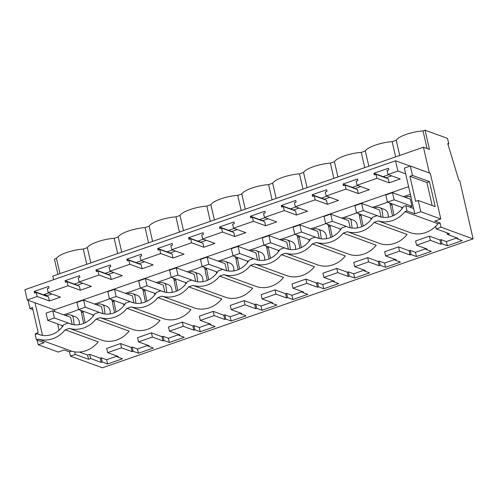 <?xml version="1.0" encoding="UTF-8"?>
<svg xmlns="http://www.w3.org/2000/svg" width="498" height="498" viewBox="0 0 498 498"><rect width="100%" height="100%" fill="white"/><g stroke="black" fill="none" stroke-linecap="round" stroke-linejoin="round"><path stroke-width="0.75" d="M40.898 335.061L37.381 333.785A22.84 20.35 -70 0 0 39.105 334.513A22.84 20.35 -70 0 0 63.856 324.572L68.27 323.04L71.787 324.323M37.381 333.785L35.177 334.55L36.391 339.848L44.166 342.68L38.209 344.753L58.229 352.049L64.186 349.976L69.452 351.893L70.423 356.12L102.457 367.792L473.1 238.884L441.066 227.213L436.204 228.906L449.489 233.743L447.422 234.465L457.973 238.312L456.915 238.679L462.225 240.615L447.329 245.794L442.019 243.858L441.047 239.631L439.983 240.005L429.432 236.158L415.569 240.982L416.533 245.209L430.397 240.385L429.432 236.158M380.659 216.898L377.142 215.615A22.84 20.35 110 0 0 378.866 216.35A22.84 20.35 110 0 0 403.617 206.409L405.82 205.643L407.034 210.94L404.942 211.669A27.925 24.881 110 0 1 378.237 220.956L374.054 222.407A27.925 24.881 110 0 1 347.349 231.701L343.172 233.151A27.925 24.881 110 0 1 316.46 242.439L312.283 243.896A27.925 24.881 110 0 1 285.578 253.183L281.395 254.634A27.925 24.881 110 0 1 254.69 263.928L250.506 265.378A27.925 24.881 110 0 1 223.801 274.666L219.624 276.122A27.925 24.881 110 0 1 192.913 285.41L188.736 286.86A27.925 24.881 110 0 1 162.024 296.154L157.847 297.605A27.925 24.881 110 0 1 131.142 306.893L126.959 308.349A27.925 24.881 110 0 1 100.254 317.637L96.07 319.087A27.925 24.881 110 0 1 69.365 328.381L65.188 329.832A27.925 24.881 110 0 1 38.477 339.119L36.391 339.848M377.142 215.615L372.728 217.153A22.84 20.35 110 0 1 347.978 227.088A22.84 20.35 110 0 1 346.253 226.36L341.84 227.891A22.84 20.35 110 0 1 317.089 237.832A22.84 20.35 110 0 1 315.365 237.104L310.951 238.635A22.84 20.35 110 0 1 286.207 248.577A22.84 20.35 110 0 1 284.476 247.842L280.063 249.38A22.84 20.35 110 0 1 255.318 259.315A22.84 20.35 110 0 1 253.594 258.587L249.181 260.118A22.84 20.35 110 0 1 224.43 270.059A22.84 20.35 110 0 1 222.706 269.331L218.292 270.862A22.84 20.35 110 0 1 193.541 280.804A22.84 20.35 110 0 1 191.817 280.069L187.404 281.607A22.84 20.35 110 0 1 162.659 291.542A22.84 20.35 110 0 1 160.929 290.813L156.515 292.345A22.84 20.35 110 0 1 131.771 302.286A22.84 20.35 110 0 1 130.046 301.558L125.633 303.089A22.84 20.35 110 0 1 100.882 313.03A22.84 20.35 110 0 1 99.158 312.296L94.745 313.833A22.84 20.35 110 0 1 69.994 323.768A22.84 20.35 110 0 1 68.27 323.04M408.603 186.669L54.413 309.849L35.034 302.79L42.498 335.391M59.088 330.255L57.637 323.924M54.811 311.58L54.413 309.849M332.284 236.793A127.438 113.544 -70 0 1 330.311 226.702L329.477 225.009M360.359 214.264L361.199 215.958A127.438 113.544 -70 0 0 363.173 226.048M175.041 278.718L175.875 280.411A127.438 113.544 -70 0 0 177.848 290.502M208.737 279.764A127.438 113.544 -70 0 1 206.763 269.667L205.929 267.974M116.078 311.991A127.438 113.544 -70 0 1 114.104 301.894L113.264 300.201M146.96 301.246A127.438 113.544 -70 0 1 144.986 291.156L144.152 289.463M239.625 269.02A127.438 113.544 -70 0 1 237.652 258.929L236.811 257.236M301.396 247.537A127.438 113.544 -70 0 1 299.423 237.44L298.588 235.747M394.061 215.31A127.438 113.544 -70 0 1 392.088 205.213L391.247 203.52M270.507 258.275A127.438 113.544 -70 0 1 268.54 248.185L267.7 246.491M85.189 322.729A127.438 113.544 -70 0 1 83.216 312.638L82.375 310.945M38.477 339.119L71.544 351.165A27.925 24.881 -70 0 0 74.7 351.862A27.925 24.881 -70 0 0 98.249 341.877L65.188 329.832M69.365 328.381L102.432 340.427A27.925 24.881 -70 0 0 129.138 331.139L96.07 319.087M71.544 351.165L69.452 351.893M404.942 211.669L438.01 223.714L440.101 222.986L434.829 221.068L440.786 218.996L430.328 173.323L410.308 166.027L404.351 168.1L405.677 173.883L397.896 171.051L387.986 174.499L387.064 170.465L388.77 169.874L388.396 168.249L373.923 173.285L374.297 174.91L375.996 174.319L376.924 178.346L357.097 185.237L356.176 181.21L357.881 180.618L357.508 178.994L343.035 184.023L343.408 185.648L345.114 185.057L346.035 189.084L326.215 195.982L325.287 191.954L326.993 191.363L326.62 189.738L312.153 194.768L312.52 196.393L314.226 195.801L315.147 199.829L295.326 206.726L294.405 202.692L296.105 202.101L295.731 200.476L281.264 205.512L281.638 207.137L283.337 206.546L284.258 210.573L264.438 217.464L263.517 213.437L265.216 212.845L264.849 211.22L250.376 216.25L250.749 217.875L252.449 217.284L253.37 221.311L233.55 228.209L232.628 224.181L234.334 223.59L233.96 221.965L219.487 226.995L219.861 228.619L221.56 228.028L222.488 232.056L202.667 238.953L201.74 234.919L203.445 234.328L203.072 232.703L188.599 237.739L188.972 239.364L190.678 238.772L191.599 242.8L171.779 249.691L170.858 245.663L172.557 245.072L172.184 243.447L157.717 248.477L158.084 250.102L159.79 249.51L160.711 253.538L140.89 260.435L139.969 256.408L141.669 255.816L141.295 254.192L126.828 259.221L127.202 260.846L128.901 260.255L129.822 264.282L110.002 271.18L109.081 267.146L110.786 266.555L110.413 264.93L95.94 269.966L96.313 271.591L98.013 270.999L98.94 275.027L79.114 281.918L78.192 277.89L79.898 277.299L79.524 275.674L65.051 280.704L65.425 282.329L67.13 281.737L68.052 285.765L48.231 292.662L60.482 297.125L49.414 300.973L37.163 296.509L27.253 299.958L35.034 302.79M387.986 174.499L400.236 178.963L389.175 182.81L376.924 178.346M357.097 185.237L369.354 189.701L358.286 193.554L346.035 189.084M326.215 195.982L338.466 200.445L327.398 204.292L315.147 199.829M295.326 206.726L307.577 211.189L296.509 215.036L284.258 210.573M264.438 217.464L276.689 221.927L265.627 225.775L253.37 221.311M233.55 228.209L245.807 232.672L234.739 236.519L222.488 232.056M202.667 238.953L214.918 243.416L203.85 247.263L191.599 242.8M171.779 249.691L184.03 254.154L172.962 258.001L160.711 253.538M140.89 260.435L153.141 264.899L142.079 268.746L129.822 264.282M110.002 271.18L122.253 275.643L111.191 279.49L98.94 275.027M79.114 281.918L91.371 286.381L80.303 290.228L68.052 285.765M62.225 326.937A127.438 113.544 -70 0 0 61.889 325.574M63.595 314.78A204.61 182.312 -70 0 0 78.423 309.625L78.678 309.594M83.216 312.638L81.442 311.991L80.608 310.298M81.442 311.991A127.438 113.544 -70 0 0 83.732 323.389M35.819 334.326L35.632 333.504L38.19 332.62L32.457 307.583L29.899 308.474L32.912 309.569M37.151 340.122L38.209 344.753M28.013 300.232L29.899 308.474M70.423 356.12L75.285 354.427L88.569 359.27L87.604 355.043L79.412 352.055M87.604 355.043L89.671 354.321L100.229 358.168L101.287 357.801L106.603 359.737L116.986 356.12M88.569 359.27L90.642 358.548L101.194 362.395L102.258 362.027L107.574 363.963L122.471 358.778L117.154 356.842L118.219 356.475L107.661 352.628L106.697 348.401L120.56 343.583L131.111 347.423L132.175 347.056L137.492 348.992L147.875 345.382M107.661 352.628L121.524 347.809L132.082 351.65L133.147 351.283L138.456 353.219L153.353 348.04L148.043 346.104L149.107 345.73L138.55 341.889L137.585 337.663L151.448 332.838L161.999 336.685L163.064 336.312L168.38 338.248L178.763 334.637M138.55 341.889L152.413 337.065L162.971 340.912L164.035 340.539L169.345 342.475L184.241 337.295L178.931 335.359L179.99 334.992L169.438 331.145L168.467 326.918L182.33 322.094L192.888 325.941L193.952 325.574L199.262 327.51L209.652 323.893M169.438 331.145L183.301 326.321L193.853 330.168L194.917 329.8L200.233 331.736L215.13 326.551L209.814 324.615L210.878 324.248L200.327 320.401L199.356 316.174L213.219 311.356L223.776 315.197L224.841 314.829L230.151 316.765L240.54 313.155M200.327 320.401L214.19 315.583L224.741 319.423L225.806 319.056L231.122 320.992L246.018 315.813L240.702 313.877L241.767 313.503L231.215 309.663L230.244 305.436L244.107 300.611L254.659 304.459L255.723 304.085L261.039 306.021L271.422 302.411M231.215 309.663L245.072 304.838L255.63 308.685L256.694 308.312L262.01 310.248L276.907 305.069L271.591 303.133L272.655 302.765L262.097 298.918L261.133 294.692L274.996 289.867L285.547 293.714L286.611 293.347L291.928 295.283L302.311 291.666M262.097 298.918L275.96 294.094L286.518 297.941L287.583 297.574L292.892 299.51L307.789 294.324L302.479 292.388L303.543 292.021L292.986 288.174L292.021 283.947L305.884 279.129L316.435 282.97L317.5 282.603L322.816 284.539L333.199 280.928M292.986 288.174L306.849 283.356L317.4 287.197L318.465 286.829L323.781 288.765L338.677 283.586L333.361 281.65L334.426 281.277L323.874 277.436L322.903 273.209L336.766 268.385L347.324 272.232L348.388 271.858L353.698 273.794L364.088 270.184M323.874 277.436L337.737 272.611L348.289 276.458L349.353 276.085L354.669 278.021L369.566 272.842L364.25 270.906L365.314 270.539L354.763 266.691L353.792 262.465L367.655 257.64L378.212 261.487L379.271 261.12L384.587 263.056L394.97 259.439M354.763 266.691L368.626 261.867L379.177 265.714L380.242 265.347L385.558 267.283L400.454 262.097L395.138 260.161L396.203 259.794L385.645 255.947L384.68 251.72L398.543 246.902L409.095 250.743L410.159 250.376L415.475 252.312L425.858 248.701M447.329 245.794L446.364 241.567L441.047 239.631M446.364 241.567L456.747 237.957M75.285 354.427L74.7 351.862M397.896 171.051L395.543 160.779L24.9 289.687L27.253 299.958M473.1 238.884L459.754 180.618L458.876 180.301L447.733 143.53L448.779 143.91L447.509 138.382L425.074 130.208L429.469 149.388L423.456 147.203L52.813 276.11L53.635 279.689M59.947 273.626L56.461 258.412L54.431 259.116L57.917 274.336M48.231 292.662L47.304 288.635L49.009 288.043L48.636 286.418L34.169 291.448L34.536 293.073L36.242 292.482L37.163 296.509M48.866 292.892L43.376 294.804L46.42 295.912L51.91 294.001M36.242 292.482L48.493 296.945L49.414 300.973M79.282 324.634A7.482 6.667 -70 0 0 77.638 318.359A7.482 6.667 -70 0 0 75.204 316.703L70.629 315.035A7.482 6.667 -70 0 0 65.481 315.464M90.642 358.548L89.671 354.321M101.194 362.395L100.229 358.168M102.258 362.027L101.287 357.801M107.574 363.963L106.603 359.737M117.154 356.842L116.968 356.02M121.524 347.809L120.56 343.583M430.397 240.385L440.954 244.232L442.019 243.858M385.645 255.947L399.508 251.129L410.066 254.97L411.13 254.603L416.44 256.538L431.336 251.359L426.027 249.423L427.091 249.05L416.533 245.209M47.198 295.644L44.154 294.536M395.543 160.779L410.128 166.089M423.456 147.203L429.357 172.968M425.074 130.208L423.045 130.918A18.862 5.03 167.1 0 0 396.221 140.243L392.156 141.656A18.862 5.03 167.1 0 0 365.333 150.987L361.268 152.4A18.862 5.03 167.1 0 0 334.444 161.732L330.379 163.145A18.862 5.03 167.1 0 0 303.556 172.47L299.497 173.883A18.862 5.03 167.1 0 0 272.674 183.214L268.609 184.627A18.862 5.03 167.1 0 0 241.785 193.959L237.72 195.372A18.862 5.03 167.1 0 0 210.897 204.697L206.832 206.11A18.862 5.03 167.1 0 0 180.008 215.441L175.943 216.854A18.862 5.03 167.1 0 0 149.12 226.185L145.061 227.598A18.862 5.03 167.1 0 0 118.238 236.924L114.173 238.337A18.862 5.03 167.1 0 0 87.349 247.668L83.284 249.081A18.862 5.03 167.1 0 0 56.461 258.412M448.779 143.91L447.939 144.202M34.169 291.448L43.376 294.804M79.755 282.154L74.264 284.059L77.308 285.167L82.799 283.262M110.643 271.41L105.153 273.321L108.191 274.429L113.681 272.518M141.532 260.666L136.041 262.577L139.079 263.685L144.569 261.774M172.42 249.928L166.923 251.832L169.967 252.94L175.458 251.036M203.302 239.183L197.812 241.094L200.856 242.202L206.346 240.291M234.191 228.439L228.7 230.35L231.738 231.458L237.235 229.547M265.079 217.701L259.589 219.606L262.627 220.714L268.117 218.809M295.968 206.956L290.471 208.867L293.515 209.975L299.005 208.064M326.85 196.212L321.359 198.123L324.403 199.231L329.894 197.32M357.738 185.474L352.248 187.379L355.292 188.487L360.782 186.582M388.627 174.73L383.136 176.641L386.174 177.749L391.665 175.838M74.171 324.752L73.063 316.691A7.482 6.667 -70 0 0 70.629 315.035M61.839 325.455A7.482 6.667 -70 0 0 62.449 326.638M86.77 264.295L83.284 249.081M90.835 262.882L87.349 247.668M72.216 324.422L70.592 317.326L52.732 310.82L46.04 313.149L47.684 320.301L63.003 325.879M99.158 312.296L102.675 313.578M100.254 317.637L133.321 329.682A27.925 24.881 -70 0 0 160.026 320.395L126.959 308.349M93.107 316.193A127.438 113.544 -70 0 0 92.771 314.829M94.483 304.035A204.61 182.312 -70 0 0 109.311 298.881L109.566 298.856M114.104 301.894L112.33 301.253L111.496 299.559M112.33 301.253A127.438 113.544 -70 0 0 114.621 312.644M152.413 337.065L151.448 332.838M117.659 253.557L114.173 238.337M121.724 252.144L118.238 236.924M67.13 281.737L79.381 286.201L80.303 290.228M110.17 313.896A7.482 6.667 -70 0 0 108.527 307.615A7.482 6.667 -70 0 0 106.093 305.959L101.517 304.29A7.482 6.667 -70 0 0 96.363 304.72M65.051 280.704L74.264 284.059M132.082 351.65L131.111 347.423M133.147 351.283L132.175 347.056M138.456 353.219L137.492 348.992M148.043 346.104L147.85 345.276M105.059 314.014L103.951 305.946A7.482 6.667 -70 0 0 101.517 304.29M92.728 314.711A7.482 6.667 -70 0 0 93.338 315.894M103.105 313.684L101.48 306.587L83.62 300.076L76.929 302.404L78.566 309.557L93.892 315.141M130.046 301.558L133.564 302.834M131.142 306.893L164.203 318.938A27.925 24.881 -70 0 0 190.915 309.65L157.847 297.605M123.996 305.448A127.438 113.544 -70 0 0 123.66 304.091M125.372 293.297A204.61 182.312 -70 0 0 140.199 288.137L140.455 288.112M144.986 291.156L143.219 290.508L142.378 288.815M143.219 290.508A127.438 113.544 -70 0 0 145.509 301.906M183.301 326.321L182.33 322.094M148.547 242.812L145.061 227.598M152.606 241.399L149.12 226.185M98.013 270.999L110.27 275.462L111.191 279.49M141.059 303.151A7.482 6.667 -70 0 0 139.415 296.87A7.482 6.667 -70 0 0 136.981 295.214L132.406 293.552A7.482 6.667 -70 0 0 127.251 293.982M95.94 269.966L105.153 273.321M162.971 340.912L161.999 336.685M164.035 340.539L163.064 336.312M169.345 342.475L168.38 338.248M178.931 335.359L178.738 334.531M135.948 303.27L134.84 295.202A7.482 6.667 -70 0 0 132.406 293.552M123.61 303.973A7.482 6.667 -70 0 0 124.226 305.156M133.993 302.94L132.368 295.843L114.503 289.338L107.817 291.66L109.454 298.812L124.774 304.396M160.929 290.813L164.446 292.096M162.024 296.154L195.091 308.2A27.925 24.881 -70 0 0 221.803 298.912L188.736 286.86M154.884 294.71A127.438 113.544 -70 0 0 154.548 293.347M156.26 282.553A204.61 182.312 -70 0 0 171.082 277.398L171.343 277.367M175.875 280.411L174.107 279.764L173.267 278.071M174.107 279.764A127.438 113.544 -70 0 0 176.392 291.162M214.19 315.583L213.219 311.356M179.429 232.074L175.943 216.854M183.494 230.655L180.008 215.441M128.901 260.255L141.152 264.718L142.079 268.746M171.941 292.407A7.482 6.667 -70 0 0 170.304 286.132A7.482 6.667 -70 0 0 167.863 284.476L163.288 282.808A7.482 6.667 -70 0 0 158.14 283.238M126.828 259.221L136.041 262.577M193.853 330.168L192.888 325.941M194.917 329.8L193.952 325.574M200.233 331.736L199.262 327.51M209.814 324.615L209.627 323.793M166.836 292.525L165.728 284.464A7.482 6.667 -70 0 0 163.288 282.808M154.498 293.229A7.482 6.667 -70 0 0 155.115 294.411M164.882 292.195L163.251 285.099L145.391 278.594L138.705 280.922L140.343 288.074L155.662 293.652M191.817 280.069L195.334 281.351M192.913 285.41L225.98 297.455A27.925 24.881 -70 0 0 252.685 288.168L219.624 276.122M185.773 283.966A127.438 113.544 -70 0 0 185.437 282.603M187.148 271.808A204.61 182.312 -70 0 0 201.97 266.654L202.225 266.629M206.763 269.667L204.989 269.026L204.155 267.333M204.989 269.026A127.438 113.544 -70 0 0 207.28 280.418M245.072 304.838L244.107 300.611M210.318 221.33L206.832 206.11M214.383 219.917L210.897 204.697M159.79 249.51L172.04 253.974L172.962 258.001M202.829 281.669A7.482 6.667 -70 0 0 201.192 275.388A7.482 6.667 -70 0 0 198.752 273.732L194.176 272.064A7.482 6.667 -70 0 0 189.028 272.493M157.717 248.477L166.923 251.832M224.741 319.423L223.776 315.197M225.806 319.056L224.841 314.829M231.122 320.992L230.151 316.765M240.702 313.877L240.515 313.049M197.718 281.787L196.61 273.719A7.482 6.667 -70 0 0 194.176 272.064M185.387 282.484A7.482 6.667 -70 0 0 185.997 283.667M195.764 281.457L194.139 274.361L176.28 267.849L169.594 270.177L171.231 277.33L186.551 282.914M222.706 269.331L226.223 270.607M223.801 274.666L256.868 286.711A27.925 24.881 -70 0 0 283.574 277.423L250.506 265.378M216.655 273.221A127.438 113.544 -70 0 0 216.325 271.864M218.031 261.07A204.61 182.312 -70 0 0 232.859 255.91L233.114 255.885M237.652 258.929L235.878 258.281L235.044 256.588M235.878 258.281A127.438 113.544 -70 0 0 238.169 269.679M275.96 294.094L274.996 289.867M241.206 210.586L237.72 195.372M245.271 209.172L241.785 193.959M190.678 238.772L202.929 243.236L203.85 247.263M233.718 270.924A7.482 6.667 -70 0 0 232.074 264.643A7.482 6.667 -70 0 0 229.64 262.988L225.065 261.326A7.482 6.667 -70 0 0 219.911 261.755M188.599 237.739L197.812 241.094M255.63 308.685L254.659 304.459M256.694 308.312L255.723 304.085M262.01 310.248L261.039 306.021M271.591 303.133L271.398 302.305M228.607 271.043L227.499 262.975A7.482 6.667 -70 0 0 225.065 261.326M216.275 271.746A7.482 6.667 -70 0 0 216.885 272.929M226.652 270.713L225.028 263.616L207.168 257.111L200.476 259.433L202.113 266.586L217.439 272.169M253.594 258.587L239.694 253.519L238.056 246.367L231.365 248.695L233.002 255.848L248.328 261.425M254.69 263.928L287.757 275.973A27.925 24.881 -70 0 0 314.462 266.685L281.395 254.634M247.543 262.483A127.438 113.544 -70 0 0 247.207 261.12M248.919 250.326A204.61 182.312 -70 0 0 263.747 245.172L264.002 245.141M268.54 248.185L266.766 247.537L265.932 245.844M266.766 247.537A127.438 113.544 -70 0 0 269.057 258.935M306.849 283.356L305.884 279.129M272.095 199.847L268.609 184.627M276.153 198.428L272.674 183.214M221.56 228.028L233.817 232.491L234.739 236.519M264.606 260.18A7.482 6.667 -70 0 0 262.963 253.905A7.482 6.667 -70 0 0 260.529 252.249L255.953 250.581A7.482 6.667 -70 0 0 250.799 251.011M219.487 226.995L228.7 230.35M286.518 297.941L285.547 293.714M287.583 297.574L286.611 293.347M292.892 299.51L291.928 295.283M302.479 292.388L302.286 291.567M259.495 260.298L258.387 252.237A7.482 6.667 -70 0 0 255.953 250.581M247.164 261.002A7.482 6.667 -70 0 0 247.774 262.185M257.541 259.968L255.916 252.872L238.056 246.367M284.476 247.842L288 249.125M285.578 253.183L318.639 265.229A27.925 24.881 -70 0 0 345.351 255.941L312.283 243.896M278.432 251.739A127.438 113.544 -70 0 0 278.096 250.376M279.808 239.582A204.61 182.312 -70 0 0 294.629 234.427L294.891 234.402M299.423 237.44L297.655 236.799L296.814 235.106M297.655 236.799A127.438 113.544 -70 0 0 299.945 248.191M337.737 272.611L336.766 268.385M302.977 189.103L299.497 173.883M307.042 187.69L303.556 172.47M252.449 217.284L264.699 221.747L265.627 225.775M295.495 249.442A7.482 6.667 -70 0 0 293.851 243.161A7.482 6.667 -70 0 0 291.417 241.505L286.836 239.837A7.482 6.667 -70 0 0 281.687 240.266M250.376 216.25L259.589 219.606M317.4 287.197L316.435 282.97M318.465 286.829L317.5 282.603M323.781 288.765L322.816 284.539M333.361 281.65L333.174 280.822M290.384 249.56L289.276 241.493A7.482 6.667 -70 0 0 286.836 239.837M278.046 250.257A7.482 6.667 -70 0 0 278.662 251.44M288.429 249.23L286.804 242.134L268.939 235.622L262.253 237.951L263.89 245.103L279.21 250.687M315.365 237.104L318.882 238.38M316.46 242.439L349.528 254.484A27.925 24.881 -70 0 0 376.233 245.197L343.172 233.151M309.32 241.001A127.438 113.544 -70 0 0 308.984 239.638M310.696 228.843A204.61 182.312 -70 0 0 325.518 223.683L325.779 223.658M330.311 226.702L328.543 226.055L327.703 224.361M328.543 226.055A127.438 113.544 -70 0 0 330.828 237.453M368.626 261.867L367.655 257.64M333.865 178.359L330.379 163.145M337.93 176.946L334.444 161.732M283.337 206.546L295.588 211.009L296.509 215.036M326.377 238.698A7.482 6.667 -70 0 0 324.74 232.417A7.482 6.667 -70 0 0 322.299 230.767L317.724 229.099A7.482 6.667 -70 0 0 312.576 229.528M281.264 205.512L290.471 208.867M348.289 276.458L347.324 272.232M349.353 276.085L348.388 271.858M354.669 278.021L353.698 273.794M364.25 270.906L364.063 270.078M321.266 238.816L320.164 230.748A7.482 6.667 -70 0 0 317.724 229.099M308.934 239.519A7.482 6.667 -70 0 0 309.551 240.702M319.311 238.486L317.687 231.389L299.827 224.884L293.141 227.206L294.779 234.359L310.098 239.943M346.253 226.36L332.353 221.293L330.716 214.14L324.024 216.468L325.667 223.621L340.987 229.198M347.349 231.701L380.416 243.746A27.925 24.881 -70 0 0 407.121 234.458L374.054 222.407M340.209 230.257A127.438 113.544 -70 0 0 339.873 228.893M341.578 218.099A204.61 182.312 -70 0 0 356.406 212.945L356.661 212.914M361.199 215.958L359.425 215.31L358.591 213.617M359.425 215.31A127.438 113.544 -70 0 0 361.716 226.708M399.508 251.129L398.543 246.902M364.754 167.621L361.268 152.4M368.819 166.201L365.333 150.987M314.226 195.801L326.476 200.264L327.398 204.292M357.265 227.953A7.482 6.667 -70 0 0 355.622 221.678A7.482 6.667 -70 0 0 353.188 220.023L348.612 218.354A7.482 6.667 -70 0 0 343.464 218.784M312.153 194.768L321.359 198.123M379.177 265.714L378.212 261.487M380.242 265.347L379.271 261.12M385.558 267.283L384.587 263.056M395.138 260.161L394.951 259.34M352.154 228.072L351.046 220.01A7.482 6.667 -70 0 0 348.612 218.354M339.823 228.775A7.482 6.667 -70 0 0 340.433 229.958M350.2 227.742L348.575 220.645L330.716 214.14M436.204 228.906L435.613 226.341A27.925 24.881 -70 0 1 411.304 233.002L378.237 220.956M371.091 219.512A127.438 113.544 -70 0 0 370.755 218.149M372.467 207.355A204.61 182.312 -70 0 0 387.295 202.2L387.55 202.176M392.088 205.213L390.314 204.572L389.48 202.879M390.314 204.572A127.438 113.544 -70 0 0 392.605 215.964M395.642 156.876L392.156 141.656M399.707 155.463L396.221 140.243M345.114 185.057L357.365 189.52L358.286 193.554M388.154 217.215A7.482 6.667 -70 0 0 386.51 210.934A7.482 6.667 -70 0 0 384.076 209.278L379.501 207.61A7.482 6.667 -70 0 0 374.347 208.04M343.035 184.023L352.248 187.379M410.066 254.97L409.095 250.743M411.13 254.603L410.159 250.376M416.44 256.538L415.475 252.312M426.027 249.423L425.834 248.595M383.043 217.333L381.935 209.266A7.482 6.667 -70 0 0 379.501 207.61M370.711 218.031A7.482 6.667 -70 0 0 371.321 219.213M381.088 217.004L379.464 209.907L361.604 203.396L354.912 205.724L356.549 212.876L371.875 218.46M405.82 205.643L413.601 208.475L414.815 213.773L407.034 210.94M440.786 218.996L420.773 211.7L414.815 213.773M410.308 166.027L412.462 175.421L409.91 176.311L426.917 182.505L432.196 205.556M405.677 173.883L413.601 208.475M409.91 176.311L415.643 201.341L418.195 200.457L420.773 211.7M435.613 226.341A27.925 24.881 -70 0 0 438.01 223.714M440.101 222.986L441.066 227.213M412.462 175.421L429.469 181.621L435.202 206.651L418.195 200.457M429.469 181.621L426.917 182.505M401.979 208.774A127.438 113.544 -70 0 0 401.643 207.411M403.355 196.617A204.61 182.312 -70 0 0 410.364 194.351M427.072 148.516L423.045 130.918M375.996 174.319L388.253 178.782L389.175 182.81M440.954 244.232L439.983 240.005M456.915 238.679L456.722 237.851M447.422 234.465L447.055 232.859M373.923 173.285L383.136 176.641M412.985 208.251L413.402 207.622M410.999 197.133A7.482 6.667 -70 0 0 410.389 196.872A7.482 6.667 -70 0 0 405.235 197.301M401.593 207.293A7.482 6.667 -70 0 0 402.21 208.475M387.438 202.132L394.13 199.81L411.989 206.315L410.352 199.163L392.486 192.658L385.801 194.979L387.438 202.132L402.758 207.716M411.989 206.315L409.779 207.081M47.684 320.301L54.369 317.973L52.732 310.82M54.369 317.973L71.812 324.329M78.566 309.557L85.258 307.229L83.62 300.076M85.258 307.229L102.7 313.584M109.454 298.812L116.146 296.491L114.503 289.338M116.146 296.491L133.589 302.84M140.343 288.074L147.028 285.746L145.391 278.594M147.028 285.746L164.477 292.102M171.231 277.33L177.917 275.002L176.28 267.849M177.917 275.002L195.359 281.358M202.113 266.586L208.805 264.264L207.168 257.111M208.805 264.264L226.248 270.613M233.002 255.848L239.694 253.519M263.89 245.103L270.576 242.775L268.939 235.622M270.576 242.775L288.025 249.131M294.779 234.359L301.464 232.037L299.827 224.884M301.464 232.037L318.907 238.386M325.667 223.621L332.353 221.293M356.549 212.876L363.241 210.548L361.604 203.396M363.241 210.548L380.684 216.904M394.13 199.81L392.486 192.658M410.993 197.09L410.389 196.872"/></g></svg>

